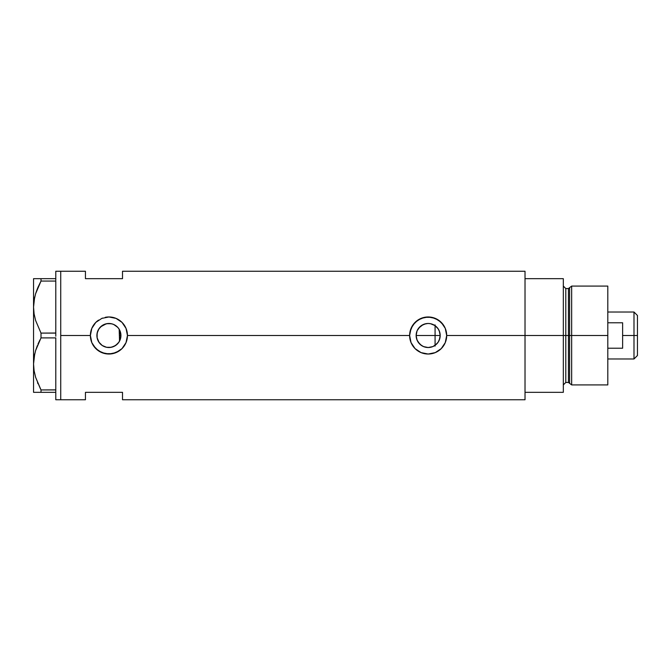 <?xml version="1.0" encoding="UTF-8"?>
<svg xmlns="http://www.w3.org/2000/svg" width="671" height="671" viewBox="0 0 671 671"><rect width="100%" height="100%" fill="white"/><g stroke="black" fill="none" stroke-linecap="round" stroke-linejoin="round"><path stroke-width="1.01" d="M120.637 338.15L120.411 339.006M119.748 340.7L120.931 335.508A12.019 12.019 0 0 1 108.912 347.519A12.019 12.019 0 0 1 96.892 335.5L97.119 337.815M416.322 337.605L416.431 338.134M423.25 346.471L419.945 344.273L417.085 340.18M418.058 342.017L416.59 338.763M418.142 342.143L419.769 344.106M421.371 345.422L419.945 344.273M427.318 347.494L423.77 346.689M430.597 347.276L428.442 347.519M427.872 347.519L427.326 347.494M438.197 342.118L439.84 338.352L440.184 335.5L439.27 340.096L438.155 342.176L436.662 343.997L433.063 346.479M435.504 345.02L434.934 345.431M428.97 347.494L430.455 347.301M422.596 346.161L424.106 346.815L421.48 345.498L418.167 342.176L417.052 340.096L416.137 335.5L417.052 330.904L418.167 328.824L421.48 325.502L425.817 323.707L428.157 323.481L430.505 323.707L434.842 325.502L438.155 328.824L439.27 330.904L440.184 335.5A12.019 12.019 0 0 1 428.157 347.519A12.019 12.019 0 0 1 416.137 335.5A12.019 12.019 0 0 1 428.157 323.481A12.019 12.019 0 0 1 440.184 335.5L439.891 332.875M436.989 327.339L435.076 325.67L435.076 345.33L438.146 342.202M106.32 347.234L109.985 347.477L113.844 346.462L117.14 344.273L119.178 341.757M102.369 345.582L104.122 346.521L102.369 345.582M100.105 343.678L100.801 344.374M97.094 337.698L99.14 342.504M525.024 271.252L525.024 392.334L563.321 392.334L563.321 335.5L565.796 335.5L563.321 335.5L563.321 278.666L525.024 278.666L525.024 335.5L563.321 335.5L563.321 278.666L525.024 278.666L525.024 392.334L563.321 392.334L563.321 335.5L525.024 335.5L525.024 399.748L525.024 335.5L446.693 335.5L445.267 342.629L441.258 348.61L435.269 352.611L428.157 354.028L421.044 352.611L415.055 348.601L411.046 342.613L409.629 335.5L127.448 335.5L126.022 342.629L122.013 348.61L119.22 350.899L112.535 353.676L105.272 353.667L98.603 350.899L93.521 345.817L91.801 342.613L90.384 335.5L60.734 335.5L60.734 271.252L60.734 335.5L90.384 335.5A18.528 18.528 0 0 0 108.912 354.028A18.528 18.528 0 0 0 127.448 335.5L126.022 342.629L122.013 348.61L116.024 352.611L108.912 354.028L101.799 352.611L95.81 348.601L91.801 342.613L90.384 335.5L91.801 328.387L95.802 322.399L101.807 318.389L108.92 316.972L116.033 318.389L122.013 322.39L126.022 328.379L127.448 335.5L409.629 335.5A18.528 18.528 0 0 0 428.157 354.028A18.528 18.528 0 0 0 446.693 335.5L445.267 342.629L441.258 348.61L435.269 352.611L428.157 354.028L421.044 352.611L415.055 348.601L411.046 342.613L409.629 335.5L409.989 331.86L412.766 325.183L417.848 320.101L424.525 317.324L431.788 317.324L438.473 320.101L443.565 325.192L445.267 328.379L446.693 335.5L525.024 335.5L525.024 271.252L122.508 271.252L122.508 278.666L85.443 278.666L85.443 271.252L85.443 278.666L122.508 278.666L122.508 271.252M437.584 342.965L436.98 343.669M439.019 340.65L438.574 341.505M439.891 338.125L439.673 338.956M97.06 337.496L97.094 333.311M97.555 339.434L97.236 338.335M98.679 341.799L98.008 340.558M100.029 343.602L99.459 342.923M106.01 347.167L104.223 346.572M108.517 347.511L107.108 347.385M109.977 347.477L109.365 347.511M112.996 346.806L111.571 347.226M110.749 347.377L109.994 347.469M117.291 344.122L113.667 346.546M113.667 324.462L117.417 327.003L118.91 328.824L120.705 333.151L120.705 337.849L118.91 342.176L115.597 345.498L111.26 347.293L106.572 347.293L102.235 345.498L98.922 342.176L97.127 337.849L97.127 333.151L98.922 328.824L102.235 325.502L106.572 323.707L111.26 323.707L113.516 324.395L117.291 326.878M118.725 342.453L117.802 343.594M119.178 329.243L119.539 341.12L119.539 329.88L118.725 328.547M60.734 335.5L60.734 399.748L60.734 335.5L60.734 399.748L55.785 399.748L60.734 399.748L60.734 271.252L55.785 271.252L60.734 271.252L60.734 335.5M85.443 392.334L122.508 392.334L122.508 399.748L122.508 392.334L85.443 392.334L85.443 399.748L85.443 392.334M117.802 327.406L113.852 324.538M111.571 323.774L112.988 324.194M109.373 323.489L110.757 323.623M107.108 323.615L108.517 323.489M100.583 326.836L106.32 323.766M111.965 323.875L107.989 323.514L104.223 324.428M99.14 328.505L100.029 327.398M98.008 330.442L98.671 329.201M97.236 332.657L97.698 331.189M438.574 329.495L439.019 330.35M439.673 332.036L438.188 328.865M438.129 328.79L437.593 328.044M433.063 324.521L435.504 325.98M446.693 335.5A18.528 18.528 0 0 0 428.157 316.972A18.528 18.528 0 0 0 409.629 335.5L411.046 328.387L415.055 322.399L421.053 318.389L428.165 316.972L435.278 318.389L441.258 322.39L445.267 328.379L446.693 335.5M446.693 335.357L446.626 333.898M445.544 329.067L445.292 328.429M435.244 318.373L434.212 317.987M424.969 317.24L424.525 317.324M421.774 318.104L421.069 318.381M409.629 335.676L409.696 337.102M421.069 352.619L422.009 352.98M424.533 353.676L425.104 353.776M434.254 353.005L435.253 352.619M445.284 342.579L445.594 341.782M432.761 346.605L428.157 347.519L423.56 346.605M98.603 320.101A18.528 18.528 0 0 0 90.384 335.5L91.801 328.387L95.802 322.399L101.807 318.389L108.92 316.972L116.033 318.389L122.013 322.39L126.022 328.379L127.448 335.5A18.528 18.528 0 0 0 105.288 317.324L105.724 317.24M127.448 335.349L127.373 333.898M126.299 329.075L126.039 328.429M116.008 318.381L114.967 317.987M102.52 318.104L101.824 318.381M90.384 335.668L90.451 337.102M101.824 352.627L102.772 352.988M105.288 353.676L105.85 353.776M115.018 352.996L116.008 352.619M126.039 342.587L126.358 341.757M97.555 331.566L96.892 335.5A12.019 12.019 0 0 1 108.912 323.481A12.019 12.019 0 0 1 120.931 335.5L119.748 330.3M104.122 324.479L100.801 326.634L98.36 329.746M416.431 332.866L416.322 333.395M423.586 324.387L419.945 326.718L417.136 330.702L418.058 328.983M430.447 323.699L428.232 323.481M428.098 323.481L425.758 323.724M433.676 324.823L432.543 324.303M432.736 324.387L432.183 324.168M120.411 331.994L120.637 332.85M120.931 335.5L119.539 335.5L120.931 335.5M428.442 323.481L430.589 323.724M424.106 324.185L427.863 323.481M418.838 327.918L423.25 324.529M416.59 332.237L417.085 330.82M40.52 389.029L35.622 377.328L34.095 370.728L33.55 363.917L34.078 357.215L35.588 350.606L41.006 337.899L41.006 333.101L35.622 320.495L34.095 313.894L33.55 307.083L33.55 278.666L33.55 392.334L41.006 392.334L41.006 389.935L55.785 389.859L55.785 390.748L55.785 389.935L41.006 389.935L35.622 377.328L34.095 370.728L33.55 363.917L34.078 357.215L35.588 350.606L41.006 337.899L41.006 333.101L55.785 333.026L55.785 334.728L55.785 333.101L41.006 333.101L35.622 320.495L34.095 313.894L33.55 307.083L34.078 300.382L35.588 293.772L41.006 281.065L37.97 287.297L41.006 281.065L41.006 278.666L55.785 278.666L55.785 271.252L55.785 279.48L55.785 278.666L34.078 278.666M55.785 281.141L55.785 333.026L55.785 281.141M55.785 337.974L55.785 389.859L55.785 337.974M34.59 297.614L33.55 307.083L34.087 313.843L33.55 307.083L34.078 300.382L35.588 293.772L37.962 287.305M37.97 278.666L41.006 278.666L41.006 281.065L55.785 281.065L41.006 281.065L35.605 293.722L37.391 288.689M34.749 296.901L34.087 300.331M41.006 337.899L55.785 337.899L41.006 337.899L35.605 350.556L37.358 345.607M34.59 354.447L34.087 357.157M34.749 353.734L33.55 363.917L34.087 370.669L33.55 363.917L33.55 307.083M37.542 382.688L37.979 383.72M35.597 392.334L55.785 392.334L55.785 391.52L55.785 399.748L55.785 392.334L41.006 392.334L41.006 389.935M34.078 392.334L33.55 392.334L33.55 363.917M39.555 392.334L37.979 392.334M37.719 383.099L37.962 383.695M39.958 339.887L37.97 344.122M55.785 390.748L55.785 391.52L55.785 390.748M55.785 334.728L55.785 336.272L55.785 334.728M55.785 279.48L55.785 280.252L55.785 279.48M435.076 346.102L435.076 335.5L440.184 335.5L435.076 335.5L435.076 324.898M571.658 335.5L571.658 286.081L571.658 335.5L607.8 335.5L607.8 286.081L607.8 335.5L571.658 335.5L571.658 384.919L571.658 335.5L569.629 335.5L571.658 335.5M569.629 287.641L569.629 383.359L569.629 287.641L569.629 335.5L568.438 335.5L568.438 382.445L568.438 335.5L569.629 335.5L569.629 383.359L568.438 382.445L568.438 288.555L571.658 286.081L607.8 286.081M568.438 288.555L565.796 288.555L565.796 382.445L565.796 335.5L568.438 335.5L565.796 335.5L565.796 382.445L563.321 384.919M607.8 384.919L607.8 335.5L607.8 384.919L571.658 384.919L569.629 383.359M565.796 335.5L565.796 288.555L565.796 335.5M568.438 335.5L568.438 288.555L568.438 335.5M633.994 335.5L637.45 335.5L637.45 315.487L637.45 355.513L637.45 335.5L633.994 335.5L633.994 312.023L633.994 335.5L622.621 335.5L633.994 335.5L633.994 358.977L633.994 335.5M622.621 322.776L622.621 348.224L607.8 348.224L622.621 348.224L622.621 322.776L607.8 322.776L622.621 322.776M416.137 335.5L435.076 335.5L416.137 335.5M60.734 271.252L85.443 271.252M60.734 399.748L85.443 399.748M525.024 399.748L122.508 399.748M565.796 382.445L568.438 382.445M565.796 288.555L563.321 286.081M607.8 312.023L633.994 312.023L637.45 315.487M607.8 358.977L633.994 358.977L637.45 355.513"/></g></svg>
